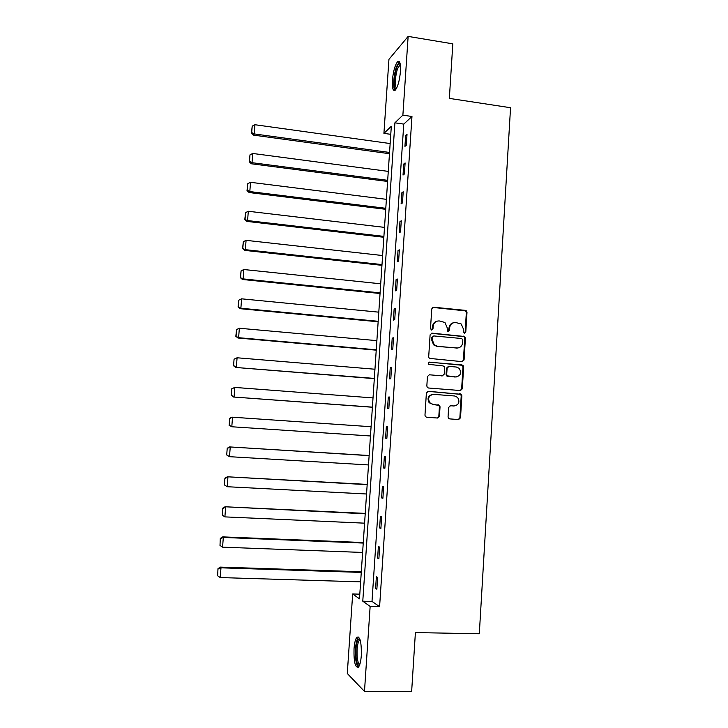 <?xml version="1.0" encoding="UTF-8"?>
<svg xmlns="http://www.w3.org/2000/svg" width="728" height="728" viewBox="0 0 728 728"><rect width="100%" height="100%" fill="white"/><g stroke="black" fill="none" stroke-linecap="round" stroke-linejoin="round"><path stroke-width="1.09" d="M464.482 333.16L465.793 331.977L466.994 312.394L466.229 310.719L465.356 310.374L433.651 307.216L431.759 308.89L430.494 328.647L431.659 330.075L432.987 328.883L433.151 326.326C433.724 322.75 435.744 320.948 439.202 320.921L444.954 322.495L447.147 327.655L447.447 331.322L448.139 331.622L449.458 330.439L449.613 327.891C450.186 324.333 452.179 322.531 455.619 322.504L461.206 323.978L463.499 329.211L463.336 331.75L464.482 333.16M464.491 333.16L465.137 332.123L466.339 312.567L465.574 310.892L432.696 307.398M431.731 330.075L432.55 326.481L433.151 326.326M448.184 331.622L448.985 328.037L449.613 327.891M354.026 648.785C354.481 642.879 355.437 639.02 356.893 637.2C360.087 636.199 361.552 642.296 361.316 655.491C360.851 661.434 359.896 665.301 358.449 667.103C355.209 667.967 353.735 661.861 354.026 648.785M392.401 80.389C393.247 71.389 394.958 65.183 397.534 61.771C399.799 60.242 400.773 63.463 400.446 71.444C399.581 80.526 397.87 86.741 395.322 90.09C393.029 91.582 392.055 88.352 392.401 80.389M448.057 416.898L448.53 418.3L449.713 418.9L458.631 419.546L460.515 417.808L461.861 395.805L461.325 394.321L428.291 391.291L426.381 393.029L424.97 415.224L425.398 416.58L426.635 417.235L437.537 418.027L439.439 416.279L440.031 406.806L439.557 405.387L432.978 404.386L429.757 402.739C427.518 398.125 428.81 395.331 433.615 394.349L454.645 395.986L457.63 397.424C460.105 402.029 458.904 404.877 454.026 405.978L450.532 405.714L448.639 407.443L448.057 416.898M408.135 36.4L452.816 43.844L449.349 98.389L510.546 107.726L479.306 633.76L415.397 632.587L411.639 691.6L364.482 691.427L347.283 673.482L352.671 593.975L359.486 598.826L391.318 126.263L383.92 133.37L388.943 59.35L408.135 36.4L402.884 115.16L394.904 122.823L362.781 601.182L370.143 606.424L364.482 691.427M411.966 116.489L403.767 124.097L371.999 601.419L379.597 606.661L411.966 116.489L402.884 115.16M379.597 606.661L370.143 606.424M462.198 361.652L464.073 359.96L465.41 338.12L464.728 336.509L431.995 333.151L430.102 334.844L428.692 356.866L429.247 358.367L462.198 361.652M463.645 366.903L462.298 388.825L460.424 390.545L428.501 388.006L427.318 387.414L426.836 385.986L427.436 376.522L429.347 374.793L442.333 375.866L444.226 374.147L444.617 367.904L444.053 366.393L442.961 365.893L428.656 364.355C428 363.136 428.319 362.389 429.611 362.116L463.035 365.365L463.645 366.903L462.99 366.985L461.643 388.861L462.298 388.825M405.66 135.39L404.932 146.383L406.288 145.227L407.025 134.189L405.66 135.39L406.934 135.572M403.767 164.018L403.03 175.057L404.377 174.019L405.114 162.936L403.767 164.018L405.032 164.182M401.856 192.756L401.119 203.84L402.466 202.93L403.203 191.801L401.856 192.756L403.13 192.92M399.945 221.603L399.199 232.733L400.546 231.95L401.283 220.775L399.945 221.603L401.219 221.758M398.016 250.569L397.279 261.734L398.607 261.079L399.354 249.859L398.016 250.569L399.299 250.714M396.087 279.643L395.349 290.854L396.669 290.326L397.415 279.061L396.087 279.643L397.37 279.779M394.148 308.827L393.402 320.083L394.731 319.683L395.477 308.381L394.148 308.827L395.441 308.954M392.21 338.129L391.455 349.431L392.774 349.158L393.529 337.81L392.21 338.129L393.493 338.247M390.254 367.549L389.498 378.897L390.809 378.751L391.564 367.358L390.254 367.549L391.546 367.658M388.297 397.088L387.542 408.472L388.843 408.463L389.598 397.024L388.297 397.088L389.589 397.179M386.331 426.735L385.567 438.165L386.868 438.292L387.624 426.808L386.331 426.735L387.624 426.826M384.357 456.502L383.592 467.986L384.885 468.24L385.649 456.711L384.357 456.502M382.373 486.386L381.609 497.916L382.892 498.307L383.656 486.723L382.373 486.386M380.38 516.389L379.606 527.964L380.89 528.492L381.654 516.862L380.38 516.389M378.378 546.51L377.605 558.13L378.879 558.795L379.652 547.119L378.378 546.51M376.376 576.758L375.593 588.415L376.858 589.225L377.641 577.504L376.376 576.758M359.796 594.166L352.671 593.975M390.781 134.334L383.92 133.37M403.767 124.097L394.904 122.823M371.999 601.419L362.781 601.182M385.567 438.165L386.868 438.256M383.592 467.986L384.894 468.059M381.609 497.916L382.91 497.979M379.606 527.964L380.917 528.018M377.605 558.13L378.924 558.176M375.593 588.415L376.913 588.461M453.517 322.722C450.85 323.387 449.34 325.161 448.985 328.037M437.018 321.166C434.389 321.867 432.896 323.632 432.55 326.481M462.235 361.661L463.418 360.041L464.755 338.247L464.073 336.636L431.167 333.278M462.835 339.93L461.689 338.52L433.788 335.936L432.459 337.128L432.286 339.83L434.216 344.763L437.601 346.31L456.684 348.029C460.114 347.975 462.107 346.164 462.671 342.606L462.835 339.93M433.133 336.063L432.459 337.128M457.748 348.011L436.991 346.419L433.606 344.872L431.686 339.949L431.859 337.255M460.305 390.536L461.643 388.861M429.347 374.793L442.324 375.866M429.047 362.207L461.998 364.901M455.728 376.977C460.715 375.821 461.861 372.936 459.15 368.304L456.347 367.03L448.985 366.402L447.101 368.113L446.71 374.356L447.265 375.848L456.192 376.995M448.321 366.475L446.473 368.186L447.101 368.113M455.091 377.04L446.637 375.912L446.082 374.42L446.473 368.186M462.99 366.985L462.38 365.447L461.352 364.983M454.099 405.978L450.095 405.733M432.741 394.367C428.128 395.522 426.936 398.316 429.165 402.748L432.978 404.386M437.255 417.999L438.829 416.261L439.421 406.806L438.939 405.396L432.377 404.395M458.312 419.519L459.869 417.79L461.215 395.832L460.678 394.358L427.764 391.327M389.553 152.461L254.227 133.925L254.936 124.725L390.153 143.553M251.706 132.569L252.206 126.135L251.433 133.06L251.706 132.569L254.227 133.925L253.535 135.126L389.471 153.708M254.936 124.725L252.206 126.135M251.433 133.06L253.535 135.126M396.269 88.816C393.375 90.29 393.721 75.621 396.742 67.704C397.734 65.02 398.689 63.6 399.599 63.463L400.136 63.636M400.309 64.555L397.688 68.468C395.168 75.093 394.54 87.406 396.696 87.997M399.381 61.734L396.587 66.457C393.675 74.174 392.72 88.361 394.986 90.372M359.45 665.392C356.838 665.155 355.683 659.768 355.965 649.24C356.483 642.961 357.557 639.466 359.168 638.784L359.805 638.929M359.168 638.784L360.087 639.785L359.414 640.194C358.24 641.641 357.466 644.735 357.102 649.467C356.802 658.012 357.685 663.035 359.769 664.546M358.676 637.045L358.358 637.319C356.911 639.12 355.956 642.961 355.501 648.821C355.109 658.34 356.028 664.491 358.267 667.276M387.678 180.335L252.024 162.69L252.734 153.462L388.279 171.389M249.504 161.316L249.995 154.855L249.231 161.752L249.504 161.316L252.024 162.69L251.342 163.773L387.605 181.454M252.734 153.462L249.995 154.855M249.231 161.752L251.342 163.773M385.795 208.308L249.813 191.573L250.523 182.309L386.395 199.336M247.283 190.172L247.784 183.693L247.019 190.563L247.283 190.172L249.813 191.573L249.14 192.538L385.731 209.309M250.523 182.309L247.784 183.693M247.019 190.563L249.14 192.538M383.902 236.391L247.593 220.575L248.303 211.266L384.511 227.382M245.063 219.146L245.564 212.631L244.799 219.483L247.593 220.575L246.919 221.403L383.847 237.264M248.303 211.266L245.564 212.631M244.799 219.483L246.919 221.403M382 264.582L245.363 249.677L246.073 240.34L382.61 255.537M242.824 248.23L243.334 241.687L242.57 248.512L245.363 249.677L244.699 250.386L381.954 265.329M246.073 240.34L243.334 241.687M242.57 248.512L244.699 250.386M380.098 292.874L243.125 278.906L243.844 269.524L380.708 283.802M240.586 277.423L241.086 270.861L240.331 277.659L243.125 278.906L242.47 279.488L380.052 293.502M243.844 269.524L241.086 270.861M240.331 277.659L242.47 279.488M378.178 321.285L240.877 308.244L241.596 298.826L378.797 312.166M238.338 306.734L238.839 300.145L238.083 306.916L240.877 308.244L240.231 308.69L378.151 321.776M241.596 298.826L238.839 300.145M238.083 306.916L240.231 308.69M376.258 349.795L238.62 337.701L239.339 328.246L376.876 340.64M236.072 336.163L236.582 329.547L235.826 336.291L238.62 337.701L237.983 338.019L376.24 350.159M239.339 328.246L236.582 329.547M235.826 336.291L237.983 338.019M234.07 359.159L233.561 365.784L234.07 359.159L237.082 357.776L374.947 369.233M374.329 378.414L235.726 367.458L374.319 378.651M234.316 359.068L237.082 357.776L236.354 367.267L233.806 365.702M233.561 365.784L235.726 367.458M231.795 388.734L231.286 395.386L231.795 388.734L234.807 387.423L373.018 397.925M372.399 407.143L233.461 397.015L372.39 407.243M232.041 388.697L234.807 387.423L234.079 396.951L231.531 395.359M231.286 395.386L233.461 397.015M229.52 418.436L229.247 425.134L229.52 418.436L231.923 417.162L371.08 426.726M370.452 435.981L231.795 426.763L229.002 425.116M229.757 418.445L232.532 417.19L231.795 426.763L229.247 425.134M369.142 455.519L229.638 446.919L369.132 455.646M368.505 464.937L229.502 456.684L226.708 454.954L227.227 448.248L226.708 454.954M227.464 448.311L230.239 447.083L229.502 456.684L226.945 455.036M227.227 448.248L229.638 446.919M367.194 484.411L227.345 476.785L367.176 484.666M366.548 493.994L227.2 486.723L224.415 484.912L224.925 478.178L224.415 484.912M225.161 478.305L227.937 477.086L227.2 486.723L224.643 485.048M224.925 478.178L227.345 476.785M365.238 513.413L225.052 506.77L365.21 513.804M364.582 523.168L224.888 516.889L222.331 515.178L222.622 508.235L222.331 515.178M222.85 508.408L225.635 507.207L224.888 516.889M222.622 508.235L225.052 506.77M363.272 542.533L222.741 536.882L223.314 537.446L363.236 543.061M362.608 552.452L222.568 547.165L220.002 545.436L220.302 538.401L220.002 545.436M220.529 538.629L223.314 537.446L222.568 547.165M220.302 538.401L222.741 536.882M361.306 571.762L220.42 567.103L220.984 567.813L361.261 572.417M360.624 581.854L220.238 577.568L217.672 575.803L217.972 568.695L217.672 575.803M218.2 568.977L220.984 567.813L220.238 577.568M217.972 568.695L220.42 567.103M465.137 332.123L465.793 331.977M432.387 329.029L432.987 328.883M448.83 330.585L449.458 330.439M433.051 307.398L433.651 307.216M464.71 310.556L465.356 310.374M466.339 312.567L466.994 312.394M431.395 333.288L431.995 333.151M463.126 336.245L463.772 336.109M464.755 338.247L465.41 338.12M463.418 360.041L464.073 359.96M431.686 339.949L432.286 339.83M436.991 346.419L437.601 346.31M456.046 348.139L456.684 348.029M441.723 375.93L442.333 375.866M429.074 362.198L429.611 362.116M446.082 374.42L446.71 374.356M447.729 376.431L448.357 376.367M453.389 405.978L454.026 405.978M437.765 404.804L438.374 404.795M439.421 406.806L440.031 406.806M438.829 416.261L439.439 416.279M427.827 391.318L428.291 391.291M459.577 393.83L460.223 393.803M461.215 395.832L461.861 395.805M459.869 417.79L460.515 417.808M465.574 310.892L466.229 310.719M464.073 336.636L464.728 336.509M433.606 344.872L434.216 344.763M446.637 375.912L447.265 375.848M462.38 365.447L463.035 365.365M429.165 402.748L429.757 402.739M438.939 405.396L439.557 405.387M460.678 394.358L461.325 394.321M400.382 65.092L399.572 64.965M400.3 64.474L399.599 63.463M360.224 640.203L359.414 640.194"/></g></svg>
